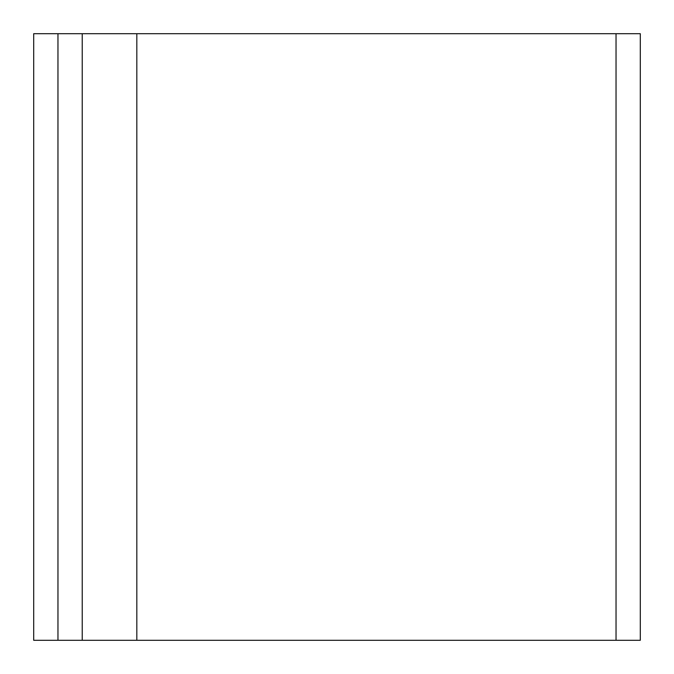 <?xml version="1.0" encoding="UTF-8"?>
<svg xmlns="http://www.w3.org/2000/svg" width="674" height="674" viewBox="0 0 674 674"><rect width="100%" height="100%" fill="white"/><g stroke="black" fill="none" stroke-linecap="round" stroke-linejoin="round"><path stroke-width="0.51" stroke-dasharray="3.37 2.53" d="M33.7 33.7L33.7 640.3L640.3 640.3L640.3 33.7L33.7 33.7M82.228 33.7L82.228 640.3"/><path stroke-width="1.01" d="M136.822 33.7L33.7 33.7L33.7 640.3L640.3 640.3L640.3 33.7L136.822 33.7L136.822 640.3M82.228 33.7L82.228 640.3M616.036 33.7L616.036 640.3M57.964 33.7L57.964 640.3"/></g></svg>
